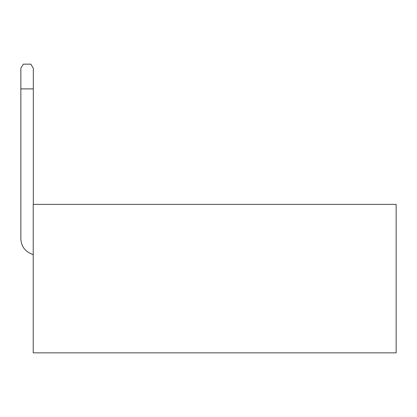 <?xml version="1.0" encoding="UTF-8"?>
<svg xmlns="http://www.w3.org/2000/svg" width="417" height="417" viewBox="0 0 417 417"><rect width="100%" height="100%" fill="white"/><g stroke="black" fill="none" stroke-linecap="round" stroke-linejoin="round"><path stroke-width="0.63" d="M33.224 204.377L396.15 204.377L396.15 352.845L33.224 352.845L396.15 352.845L396.15 204.377L33.224 204.377L33.224 352.845L33.224 204.377M33.324 68.279L33.324 204.377L33.324 68.279L30.853 64.155L33.324 68.279M20.85 68.279L20.85 88.899L33.324 88.899L20.85 88.899L20.85 238.712C21.204 246.562 25.328 251.889 33.224 254.683C25.328 251.889 21.204 246.562 20.85 238.712L20.85 68.279L23.326 64.155L20.85 68.279M30.853 64.155L23.326 64.155L30.853 64.155"/></g></svg>
